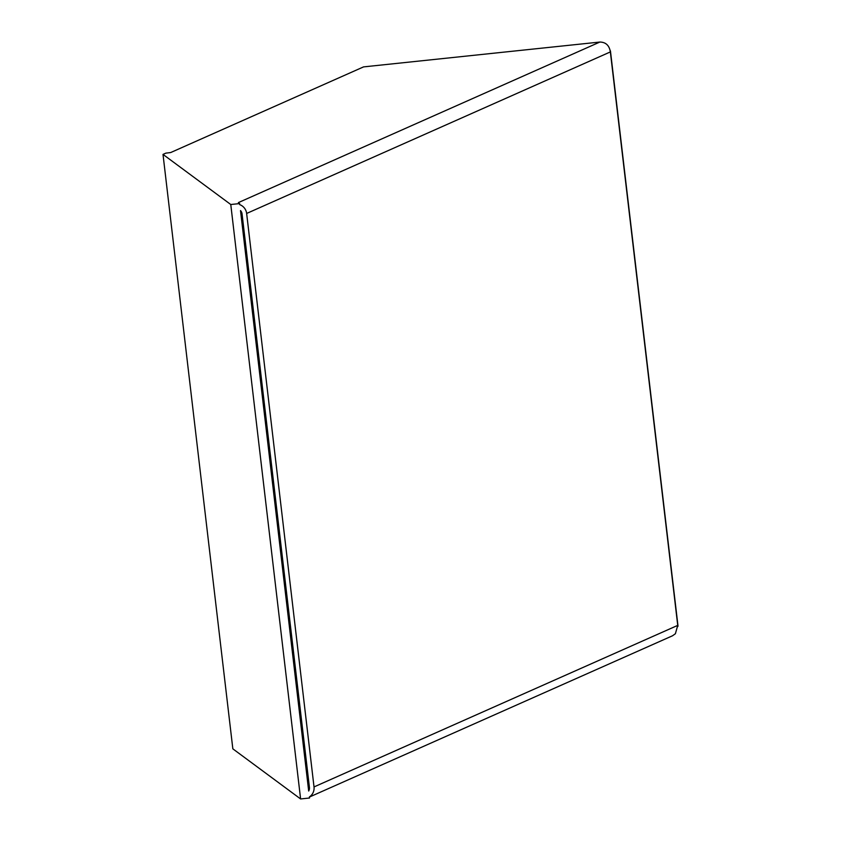 <?xml version="1.0" encoding="UTF-8"?>
<svg xmlns="http://www.w3.org/2000/svg" width="841" height="841" viewBox="0 0 841 841"><rect width="100%" height="100%" fill="white"/><g stroke="black" fill="none" stroke-linecap="round" stroke-linejoin="round"><path stroke-width="1.26" d="M163.007 154.397L232.841 748.837L300.605 798.95L230.77 204.51L163.007 154.397L165.856 153.136L170.681 152.547L363.554 66.891L599.854 42.05L238.371 202.597L239.811 204.668A10.586 10.365 -113.9 0 1 246.644 213.456L314.019 786.924L677.72 625.389L675.407 633.725L672.548 635.764L309.404 797.047M314.019 786.924A10.586 10.365 -113.9 0 1 309.383 796.921L309.509 798.014L300.605 798.95M230.77 204.51L239.685 203.575M240.505 210.565L308.689 791.024A5.876 5.761 -113.9 0 0 309.425 787.407L242.061 213.94A5.876 5.761 66.1 0 0 240.505 210.565M599.854 42.05C605.846 42.176 609.336 45.467 610.356 51.921L610.145 50.271M677.867 626.513L610.356 51.921L246.644 213.456M301.278 727.875L302.371 727.381M677.993 625.935L610.461 51.07"/></g></svg>
